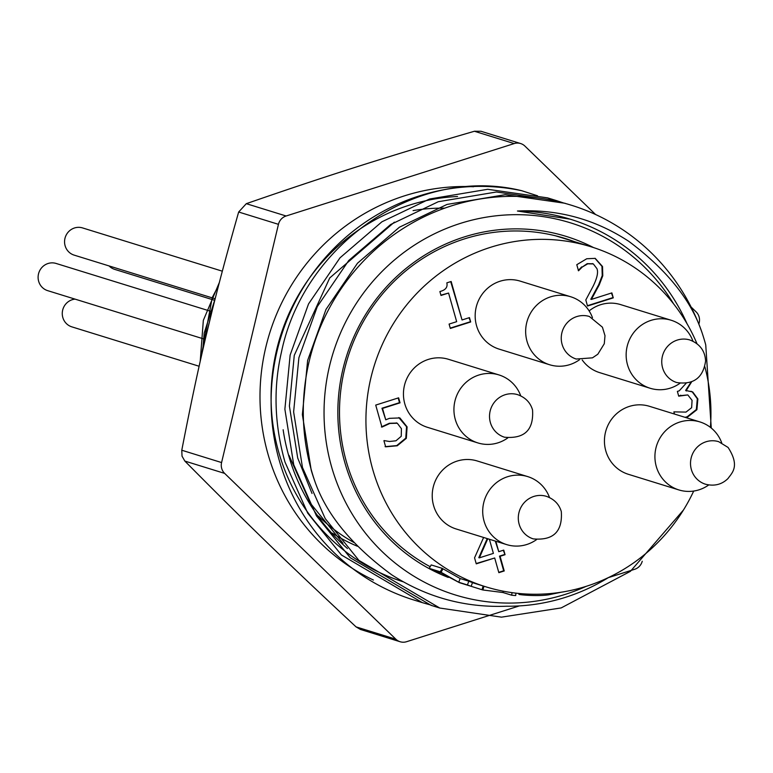 <?xml version="1.0" encoding="UTF-8"?>
<svg xmlns="http://www.w3.org/2000/svg" width="773" height="773" viewBox="0 0 773 773"><rect width="100%" height="100%" fill="white"/><g stroke="black" fill="none" stroke-linecap="round" stroke-linejoin="round"><path stroke-width="1.16" d="M200.874 358.421L212.275 297.499L218.527 285.624M202.758 350.15L204.198 333.057L215.223 298.513M219.329 282.531L203.338 320.351L200.217 361.339M212.189 310.62L206.584 333.743M574.204 241.572A178.254 172.253 107.2 0 0 564.986 238.422A178.254 172.253 107.2 0 0 353.309 342.246A178.254 172.253 107.2 0 0 430.175 566.696M448.263 577.431A180.524 174.456 -72.8 0 1 353.676 337.241A180.524 174.456 -72.8 0 1 593.548 247.582M698.85 324.167L699.198 322.737A11.392 11.006 107.2 0 0 696.125 311.886L691.101 307.016M444.697 208.159A178.254 172.253 107.2 0 0 413.082 210.604M318.515 516.132A178.254 172.253 107.2 0 0 353.86 542.472M342.97 543.322L310.292 503.136L288.957 455.287M283.14 429.749A198.188 191.52 107.2 0 0 347.454 548.521M312.021 493.445L297.702 457.993L289.392 406.018L294.271 355.338L329.723 277.951L394.365 222.151M568.155 204.265L571.286 205.203A211.85 204.729 107.2 0 1 702.135 332.96C691.391 300.436 666.964 269.912 628.845 241.379C595.007 219.174 557.874 209.048 517.437 211.019L570.194 219.174M517.437 211.019A198.188 191.52 -72.8 0 1 570.609 219.3A198.188 191.52 -72.8 0 1 687.062 323.761M608.515 577.537A198.188 191.52 -72.8 0 1 565.411 597.345A198.188 191.52 -72.8 0 1 506.566 606.225C464.931 607.81 426.638 597.336 391.698 574.793C352.353 545.883 326.834 515.021 315.162 482.197A212.517 206.749 95.6 0 1 311.21 470.158L302.369 414.608L307.635 360.44L326.022 309.355L357.484 263.226L399.399 227.214L447.016 204.43L505.175 194.699L565.082 203.28M400.134 641.745L360.469 629.464L356.053 626.884C287.566 563.034 245.795 522.587 184.844 461.075L182.022 456.147L181.781 450.234C199.511 359.02 213.387 300.9 238.664 212.015L246.307 203.676C328.757 175.133 384.403 157.46 474.4 131.255L480.97 131.265L520.635 143.546A11.392 11.006 107.2 0 0 514.2 143.575L286.107 215.996A11.392 11.006 107.2 0 0 278.454 224.334L221.58 462.554A11.392 11.006 107.2 0 0 224.643 473.395L395.853 639.203A11.392 11.006 107.2 0 0 406.569 641.706L519.35 605.906M551.961 199.279L547.603 197.869L487.695 189.288L429.527 199.019L381.91 221.803L340.004 257.815L308.533 303.934L290.146 355.029L284.879 409.197L293.721 464.747L316.466 515.871L350.15 557.671L431.063 605.336L435.45 606.641M571.286 205.203A211.85 204.729 107.2 0 0 361.146 263.564A211.85 204.729 107.2 0 0 315.162 482.197M702.135 332.96A212.517 203.347 -63.6 0 1 705.739 344.893L711.266 428.029M683.477 509.987L630.41 571.334L561.188 607.916L501.455 617.154L439.808 608.042L358.894 560.377L325.211 518.586L302.465 467.452L293.624 411.903L298.89 357.735L317.278 306.639L348.739 260.52L390.655 224.508L438.272 201.724L496.43 191.994L556.347 200.574L563.71 203.019M431.121 605.133L422.319 602.631L341.405 554.966L307.731 513.166L284.976 462.041C274.405 424.551 273.217 387.978 281.401 352.324C303.731 243.601 417.845 165.026 521.669 190.699A211.85 204.729 -72.8 0 0 419.381 195.878A211.85 204.729 -72.8 0 0 271.13 398.713A211.85 204.729 -72.8 0 0 413.835 600.003L422.319 602.631M418.058 601.259A211.85 204.729 -72.8 0 1 413.835 600.003M673.592 303.857A194.767 188.216 107.2 0 0 428.696 236.731A194.767 188.216 107.2 0 0 336.941 482.912A194.767 188.216 107.2 0 0 565.324 594.35A194.767 188.216 107.2 0 0 586.156 586.349M537.515 195.782L521.669 190.699M595.568 214.508L524.915 146.087A11.392 11.006 107.2 0 0 520.635 143.546M608.312 577.653L634.662 569.295A11.392 11.006 107.2 0 0 642.237 561.266M384.365 440.649L389.486 441.489L395.96 440.794L401.245 436.281L401.409 428.648L397.303 423.246L389.901 423.44L381.939 427.102L375.717 405.091L398.626 397.824L400.047 402.839L382.519 408.405L385.737 419.787L389.457 418.338L399.892 417.932L407.1 426.88L406.327 438.33L397.254 445.77L385.64 446.823L383.93 440.765L384.625 440.736L384.075 440.562M385.089 446.649L396.704 445.606L405.777 438.156L406.55 426.715L398.791 417.565M385.737 419.787L381.968 408.231L399.496 402.665L398.163 397.969M382.519 408.405L381.968 408.231M400.047 402.839L399.496 402.665M381.389 426.928L389.35 423.275L396.752 423.073M397.303 423.246L396.24 422.86M470.689 321.974L450.321 328.438L449.094 324.08L456.669 321.674L448.572 293.054L440.987 295.46L439.885 291.547C445.538 290.107 447.847 287.208 446.833 282.86L451.161 281.488L462.051 319.964L469.462 317.606L470.689 321.974L468.998 317.761M462.051 319.964L450.698 281.633M440.9 295.141L448.572 293.054M450.234 328.119L470.139 321.8M613.269 297.856L587.519 306.031L585.808 299.972L592.988 286.493C597.114 278.241 598.428 272.289 596.93 268.646L593.345 263.941L587.751 263.825L582.214 267.062L578.513 270.801L576.784 264.704L586.755 258.752L595.22 258.366L602.525 266.53L602.776 275.768L599.259 284.841L591.364 299.412L611.868 292.899L613.269 297.856L611.414 293.054M591.364 299.412L590.814 299.238L598.708 284.667L602.225 275.594L601.974 266.356L594.939 258.288M599.259 284.841L598.708 284.667M602.776 275.768L602.225 275.594M582.214 267.062L587.2 263.661L592.794 263.767M578.262 270.531L581.663 266.888M593.345 263.941L592.331 263.574M587.432 305.712L612.718 297.682M674.481 414.048L673.872 411.874L685.989 412.096L691.642 407.7L692.067 400.327L687.806 394.926L678.713 396.153L677.37 391.409L679.235 390.819L686.047 383.369M678.626 395.834L687.806 394.926M691.593 381.939L686.202 390.568L692.724 391.969L697.864 398.936L696.898 409.729L687.728 416.937L685.651 417.507M685.1 417.333L687.178 416.763L696.347 409.555L697.314 398.762L692.173 391.795L690.907 391.254M692.724 391.969L692.173 391.795M686.327 390.983L685.651 390.404L691.014 382.162M686.202 390.568L685.651 390.404M487.222 538.588L478.796 557.681L479.347 557.855L493.396 553.391L489.396 539.264M487.773 538.762L479.347 557.855M495.822 541.245L498.769 551.68L503.745 550.105L505.049 554.705L503.281 550.25M498.769 551.68L495.271 541.081M505.049 554.705L500.073 556.289L504.228 570.957L498.846 572.667L494.691 557.99L476.255 563.846L474.554 557.826L483.618 537.477M476.168 563.536L494.691 557.99M498.759 572.349L503.677 570.793L499.522 556.116L504.498 554.541M504.228 570.957L503.677 570.793M500.073 556.289L499.522 556.116M592.476 317.693A35.597 34.399 107.2 0 0 570.677 296.745L520.19 281.121A35.597 34.399 107.2 0 0 485.618 290.155A35.597 34.399 107.2 0 0 476.526 325.646A35.597 34.399 107.2 0 0 499.145 349.125L549.632 364.75A35.597 34.399 107.2 0 0 579.45 359.774M582.243 360.025A35.597 34.399 107.2 0 0 599.635 372.625L650.122 388.249A35.597 34.399 107.2 0 0 679.95 383.282M692.975 341.202A35.597 34.399 107.2 0 0 671.167 320.244L620.69 304.62A35.597 34.399 107.2 0 0 589.132 310.91M721.74 442.881A35.597 34.399 107.2 0 0 699.942 421.932L649.465 406.308A35.597 34.399 107.2 0 0 614.883 415.343A35.597 34.399 107.2 0 0 605.79 450.833A35.597 34.399 107.2 0 0 628.41 474.313L678.897 489.937A35.597 34.399 107.2 0 0 708.715 484.961M549.526 497.561A35.597 34.399 107.2 0 0 527.727 476.603L477.25 460.979A35.597 34.399 107.2 0 0 442.668 470.023A35.597 34.399 107.2 0 0 433.576 505.503A35.597 34.399 107.2 0 0 456.196 528.983L506.682 544.607A35.597 34.399 107.2 0 0 536.501 539.641M520.751 395.873A35.597 34.399 107.2 0 0 498.952 374.924L448.475 359.3A35.597 34.399 107.2 0 0 413.903 368.334A35.597 34.399 107.2 0 0 404.801 403.825A35.597 34.399 107.2 0 0 427.421 427.305L477.907 442.929A35.597 34.399 107.2 0 0 507.735 437.953M696.966 343.676A177.964 171.983 107.2 0 0 591.065 246.79A177.964 171.983 107.2 0 0 374.151 365.948A177.964 171.983 107.2 0 0 485.821 586.813A177.964 171.983 107.2 0 0 693.7 491.058M710.416 427.363A177.964 171.983 107.2 0 0 704.879 366.837M671.167 320.244A35.597 34.399 107.2 0 0 636.594 329.288A35.597 34.399 107.2 0 0 627.502 364.769A35.597 34.399 107.2 0 0 650.122 388.249M699.942 421.932A35.597 34.399 107.2 0 0 665.369 430.967A35.597 34.399 107.2 0 0 656.277 466.457A35.597 34.399 107.2 0 0 678.897 489.937M527.727 476.603A35.597 34.399 107.2 0 0 493.155 485.647A35.597 34.399 107.2 0 0 484.062 521.128A35.597 34.399 107.2 0 0 506.682 544.607M498.952 374.924A35.597 34.399 107.2 0 0 464.38 383.959A35.597 34.399 107.2 0 0 455.287 419.449A35.597 34.399 107.2 0 0 477.907 442.929M570.677 296.745A35.597 34.399 107.2 0 0 536.104 305.779A35.597 34.399 107.2 0 0 527.012 341.27A35.597 34.399 107.2 0 0 549.632 364.75M332.438 533.206A177.964 171.983 107.2 0 0 357.387 546.24M431.199 564.928L442.243 568.348A177.964 171.983 107.2 0 0 443.016 568.812L460.148 578.533L468.825 581.219A177.964 171.983 107.2 0 0 472.487 582.562L471.172 586.321L460.128 582.9A181.955 175.838 107.2 0 1 459.336 582.62L441.354 573.083L432.658 570.387A181.955 175.838 107.2 0 1 429.208 568.377L431.199 564.928M429.208 568.377L440.252 571.798L442.243 568.348M440.252 571.798A181.955 175.838 107.2 0 0 441.035 572.262L443.016 568.812M441.035 572.262L458.747 582.262L460.148 578.533M458.747 582.262L467.423 584.948L468.825 581.219M467.423 584.948A181.955 175.838 107.2 0 0 471.172 586.321M483.106 585.973L482.043 589.741L471.008 586.272M482.043 589.741A181.955 175.838 107.2 0 0 482.922 589.983L483.956 586.234M482.922 589.983L503.049 592.543L503.194 591.181M503.049 592.543L511.726 595.22L511.997 592.649M511.726 595.22A181.955 175.838 107.2 0 0 515.707 595.548L515.91 593.152M518.528 593.432L519.301 594.244C515.842 594.427 535.708 596.669 548.453 594.852L548.347 593.732M519.301 594.244L519.33 593.509M548.453 594.852L561.565 592.157M222.305 271.178L82.576 227.929A14.233 13.759 107.2 0 0 65.106 245.737A14.233 13.759 107.2 0 0 74.16 255.129L215.155 298.774M211.928 311.683L56.12 263.458A14.233 13.759 107.2 0 0 38.65 281.266A14.233 13.759 107.2 0 0 47.694 290.658L205.251 339.424M75.087 299.132A14.233 13.759 107.2 0 0 71.889 326.873L199.115 366.247M109.08 265.941A14.233 13.759 107.2 0 0 114.704 269.381L214.759 300.349M457.539 196.497A197.617 190.97 107.2 0 0 409.371 205.154A197.617 190.97 107.2 0 0 271.091 393.882A197.617 190.97 107.2 0 0 403.313 581.837M373.407 580.03A206.729 199.772 -72.8 0 1 266.598 344.014A206.729 199.772 -72.8 0 1 473.598 186.737M356.053 626.884L395.853 639.203M224.643 473.395L184.844 461.075M181.781 450.234L221.58 462.554M278.454 224.334L238.664 212.015M514.2 143.575L474.4 131.255M246.307 203.676L286.107 215.996M407.1 426.88L406.55 426.715M389.901 423.44L389.35 423.275M397.254 445.77L396.704 445.606M406.327 438.33L405.777 438.156M602.525 266.53L601.974 266.356M587.751 263.825L587.2 263.661M681.081 395.399L680.53 395.235M687.728 416.937L687.178 416.763M696.898 409.729L696.347 409.555M697.864 398.936L697.314 398.762M490.372 422.531A22.262 21.518 -72.8 0 1 496.063 400.327A22.262 21.518 -72.8 0 1 517.697 394.674C525.427 397.477 530.375 402.549 532.529 409.883C533.892 429.904 524.558 439.016 504.527 437.218A22.262 21.518 -72.8 0 1 490.372 422.531M519.147 524.21A22.262 21.518 -72.8 0 1 524.838 502.006A22.262 21.518 -72.8 0 1 546.463 496.353C554.193 499.165 559.14 504.228 561.304 511.562C562.667 531.582 553.333 540.694 533.302 538.897A22.262 21.518 -72.8 0 1 519.147 524.21M563.913 348.826A22.262 21.518 -72.8 0 1 566.174 323.974A22.262 21.518 -72.8 0 1 589.413 316.495L602.428 327.192L604.998 335.724L604.283 343.743L597.819 354.227L592.485 357.831L576.243 359.039A22.262 21.518 -72.8 0 1 563.913 348.826M661.746 361.967A22.262 21.518 -72.8 0 1 689.912 339.994C699.836 343.888 705.063 350.884 705.585 361.001C703.159 377.804 693.536 384.983 676.742 382.538A22.262 21.518 -72.8 0 1 661.746 361.967M696.676 478.787A22.262 21.518 -72.8 0 1 693.729 451.654A22.262 21.518 -72.8 0 1 718.687 441.683L728.079 447.441C740.312 466.37 731.905 472.931 728.002 478.526C721.876 484.536 714.378 486.43 705.517 484.227A22.262 21.518 -72.8 0 1 696.676 478.787M570.609 219.3L569.788 219.049M431.063 605.336L439.808 608.042M547.603 197.869L556.347 200.574M472.448 582.668L485.821 586.813M555.613 235.823L591.065 246.79"/></g></svg>
